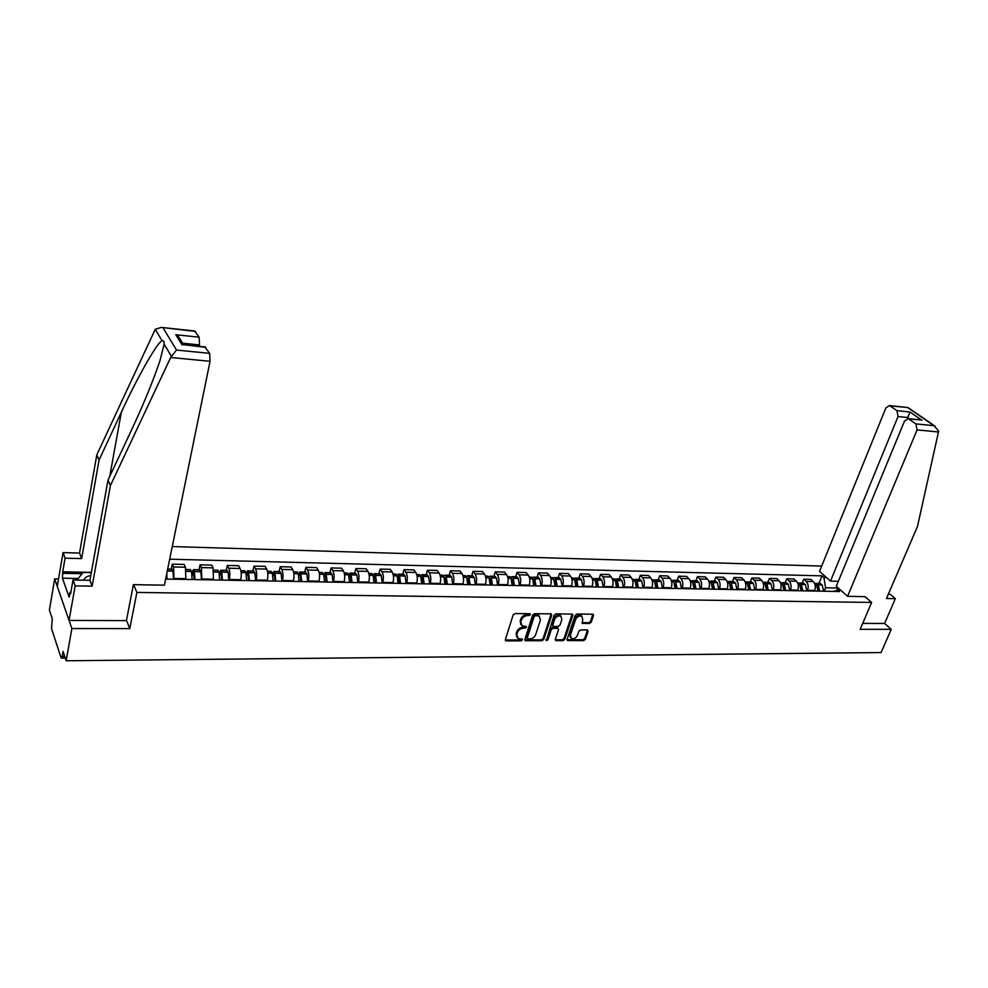 <?xml version="1.0" encoding="UTF-8"?>
<svg xmlns="http://www.w3.org/2000/svg" width="988" height="988" viewBox="0 0 988 988"><rect width="100%" height="100%" fill="white"/><g stroke="black" fill="none" stroke-linecap="round" stroke-linejoin="round"><path stroke-width="1.48" d="M530.544 614.647L529.877 613.684L514.983 613.573L513.143 614.944L505.374 639.545L506.362 640.903L521.182 640.841L522.454 639.903L522.158 639.038L518.144 638.581L516.798 634.642L517.44 632.616C518.552 629.974 520.503 628.529 523.294 628.269L526.481 627.318L526.184 626.454L522.207 625.984L520.824 621.995L521.479 619.945C522.603 617.29 524.554 615.833 527.345 615.586L530.544 614.647M589.466 623.514L591.232 622.193L593.516 615.475L593.121 614.24L576.93 614.017L575.139 615.351L567.112 639.347L567.507 640.557L583.649 640.607L585.415 639.285L588.144 631.258L587.28 629.936L580.598 629.936L578.82 631.258L577.474 635.259C576.016 638.087 573.991 639.174 571.397 638.507L570.348 635.272L575.634 619.488C577.078 616.648 579.104 615.561 581.697 616.203L582.784 619.525L582.29 623.391L589.466 623.514L588.737 622.662L590.515 621.341L592.862 614.153M58.539 578.956L54.686 578.894L71.877 628.553L129.798 628.603L136.887 592.442L871.626 602.445L860.178 629.307L891.225 629.331L881.098 652.574L66.147 660.774L63.071 651.438L62.195 656.378L64.689 656.353M71.877 628.553L66.147 660.774M551.699 615.203L550.773 613.832L534.508 613.721L532.68 615.079L524.826 639.483L525.246 640.706L541.967 640.767L543.771 639.421L551.699 615.203L551.069 613.869M555.898 613.869L572.373 614.091L572.793 615.339L564.766 639.36L562.987 640.681L555.688 640.595L555.293 639.384L558.516 629.652L558.109 628.417L553.058 628.306L551.267 629.652L547.92 639.804L546.302 640.669L554.095 615.215L555.898 613.869M54.686 578.894L49.4 610.078L52.253 618.698L51.537 628.627L60.947 657.452L61.318 658.057L62.195 656.378M821.695 566.075L172.258 546.562M891.225 629.331L884.606 623.465L862.697 623.391M185.83 579.425L185.448 567.223L173.592 566.964L173.962 579.215M173.592 566.964L172.27 564.148L171.245 569.15M185.448 567.223L184.089 564.432L172.27 564.148M198.996 569.755L200.045 564.815L201.441 567.594L201.848 579.721M213.482 579.944L213.05 567.865L211.642 565.087L200.045 564.815M226.203 570.36L227.289 565.457L228.734 568.224C229.982 571.188 230.179 574.942 229.364 579.499L229.191 580.228M240.603 580.438L240.763 579.709C241.603 575.177 241.393 571.435 240.121 568.483L238.651 565.729L227.289 565.457M252.879 570.941L253.99 566.099L255.509 568.829C256.806 571.768 257.028 575.485 256.176 579.993L256.003 580.722M267.192 580.932L267.365 580.203C268.217 575.72 267.995 572.015 266.674 569.088L265.142 566.359L253.99 566.099M279.048 571.521L280.197 566.717L281.765 569.434C283.111 572.336 283.346 576.029 282.482 580.487L282.309 581.216M293.288 581.413L293.461 580.697C294.338 576.251 294.091 572.583 292.72 569.681L291.127 566.976L280.197 566.717M304.724 572.089L305.897 567.334L307.527 570.014C308.911 572.904 309.17 576.56 308.281 580.969L308.108 581.685M318.877 581.895L319.05 581.179C319.939 576.77 319.68 573.139 318.272 570.261L316.629 567.581L305.897 567.334M329.918 572.645L331.116 567.927L332.795 570.595C334.228 573.448 334.5 577.066 333.598 581.45L333.413 582.154M343.985 582.352L344.17 581.648C345.071 577.288 344.8 573.682 343.342 570.829L341.65 568.186L331.116 567.927M354.643 573.188L355.865 568.52L357.594 571.163C359.076 573.991 359.36 577.585 358.446 581.92L358.261 582.624M368.623 582.809L368.82 582.105C369.734 577.795 369.45 574.226 367.956 571.397L366.202 568.767L355.865 568.52M378.923 573.719L380.17 569.1L381.948 571.719C383.468 574.522 383.764 578.079 382.825 582.377L382.64 583.068M392.816 583.253L393.002 582.562C393.953 578.289 393.644 574.744 392.113 571.953L390.309 569.335L380.17 569.1M402.746 574.25L404.018 569.668L405.846 572.262C407.402 575.041 407.711 578.56 406.76 582.821L406.574 583.513M416.566 583.698L416.763 583.006C417.714 578.77 417.405 575.263 415.825 572.484L413.972 569.903L404.018 569.668M426.149 574.757L427.434 570.224L429.311 572.793C430.904 575.559 431.225 579.042 430.262 583.266L430.064 583.945M439.882 584.13L440.08 583.451C441.056 579.252 440.722 575.769 439.104 573.015L437.215 570.459L427.434 570.224M449.12 575.263L450.442 570.768L452.343 573.324C453.986 576.066 454.319 579.524 453.344 583.698L453.146 584.377M462.779 584.55L462.977 583.871C463.965 579.709 463.631 576.276 461.976 573.546L460.05 571.002L450.442 570.768M471.696 575.769L473.03 571.311L474.981 573.843C476.661 576.56 476.994 579.981 476.006 584.118L475.808 584.785M485.269 584.97L485.479 584.303C486.479 580.178 486.121 576.757 484.441 574.053L482.465 571.533L473.03 571.311M493.877 576.251L495.223 571.842L497.211 574.349C498.928 577.041 499.273 580.438 498.273 584.538L498.063 585.205M507.363 585.378L507.573 584.711C508.585 580.623 508.227 577.239 506.498 574.559L504.498 572.064L495.223 571.842M515.662 576.733L517.033 572.361L519.058 574.843C520.8 577.511 521.17 580.882 520.145 584.945L519.935 585.612M529.074 585.773L529.284 585.118C530.309 581.067 529.939 577.708 528.185 575.053L526.135 572.571L517.033 572.361M537.077 577.202L538.46 572.867L540.522 575.337C542.301 577.98 542.671 581.327 541.646 585.353L541.436 586.008M550.415 586.168L550.625 585.526C551.662 581.5 551.279 578.178 549.489 575.547L547.414 573.077L538.46 572.867M558.121 577.671L559.517 573.373L561.616 575.819C563.419 578.437 563.802 581.747 562.765 585.748L562.555 586.39M571.385 586.563L571.595 585.909C572.632 581.932 572.25 578.635 570.434 576.016L568.322 573.583L559.517 573.373M578.807 578.128L580.215 573.867L582.352 576.288C584.192 578.894 584.575 582.179 583.525 586.143L583.315 586.773M591.985 586.934L592.207 586.304C593.257 582.352 592.862 579.079 591.022 576.486L588.873 574.065L580.215 573.867M599.148 578.573L600.568 574.349L602.742 576.757C604.594 579.339 605.002 582.599 603.94 586.526L603.717 587.156M612.251 587.317L612.474 586.674C613.536 582.772 613.128 579.524 611.263 576.955L609.077 574.547L600.568 574.349M619.143 579.017L620.588 574.831L622.786 577.214C624.663 579.771 625.083 583.006 624.008 586.897L623.786 587.527M632.172 587.687L632.394 587.057C633.469 583.179 633.061 579.956 631.159 577.4L628.948 575.028L620.588 574.831M638.816 579.45L640.273 575.3L642.496 577.659C644.398 580.203 644.818 583.402 643.744 587.267L643.521 587.897M651.771 588.045L651.994 587.428C653.068 583.575 652.648 580.388 650.734 577.856L648.499 575.485L640.273 575.3M658.156 579.87L659.626 575.757L661.874 578.104C663.812 580.623 664.232 583.797 663.146 587.625L662.923 588.255M671.037 588.403L671.26 587.786C672.359 583.97 671.926 580.808 669.975 578.289L667.715 575.942L659.626 575.757M677.188 580.289L678.67 576.214L680.942 578.548C682.906 581.043 683.338 584.192 682.239 587.984L682.016 588.601M689.995 588.749L690.217 588.144C691.316 584.353 690.884 581.216 688.92 578.721L686.623 576.399L678.67 576.214M695.91 580.709L697.405 576.659L699.702 578.968C701.678 581.45 702.122 584.575 701.023 588.342L700.788 588.947M708.643 589.095L708.878 588.49C709.977 584.735 709.532 581.623 707.544 579.153L705.234 576.844L697.405 576.659M714.324 581.117L715.831 577.091L718.153 579.388C720.166 581.858 720.61 584.958 719.499 588.687L719.264 589.293M726.995 589.441L727.217 588.836C728.341 585.106 727.884 582.018 725.871 579.573L723.537 577.276L715.831 577.091M732.454 581.512L733.973 577.523L736.319 579.808C738.345 582.253 738.789 585.328 737.678 589.033L737.443 589.626M745.051 589.774L745.285 589.169C746.397 585.476 745.952 582.414 743.915 579.981L741.556 577.708L733.973 577.523M750.3 581.907L751.819 577.955L754.19 580.215C756.24 582.636 756.697 585.686 755.573 589.367L755.338 589.96M762.822 590.095L763.057 589.503C764.181 585.847 763.724 582.797 761.674 580.388L759.29 578.128L751.819 577.955M767.861 582.29L769.393 578.375L771.789 580.611C773.851 583.019 774.308 586.045 773.184 589.7L772.949 590.281M780.31 590.416L780.545 589.836C781.681 586.205 781.212 583.179 779.149 580.783L776.741 578.548L769.393 578.375M785.151 582.673L786.695 578.783L789.103 581.006C791.178 583.402 791.647 586.403 790.511 590.021L790.277 590.602M797.538 590.738L797.773 590.157C798.909 586.551 798.44 583.562 796.353 581.179L793.932 578.956L786.695 578.783M802.17 583.044L803.726 579.19L806.159 581.401C808.246 583.772 808.727 586.749 807.579 590.342L807.344 590.923M814.495 591.059L814.73 590.478C815.866 586.897 815.396 583.933 813.285 581.562L810.852 579.363L803.726 579.19M839.837 589.824L837.799 588.008L825.573 587.774L823.906 577.548L822.016 575.856L169.689 559.196M823.906 577.548L826.573 577.61M840.294 589.836L833.119 591.392M165.811 578.178L166.219 579.067L839.553 591.516L837.614 589.787M871.626 602.445L864.957 596.604M136.887 592.442L133.602 584.661M129.798 628.603L126.476 620.328M836.972 590.009L837.91 587.712M825.573 587.774L824.153 591.232M818.929 583.414L822.016 575.856M529.852 613.783L526.653 614.709C523.862 614.956 521.911 616.413 520.787 619.068L521.479 619.945M520.935 624.712L520.145 621.119L520.787 619.068M516.885 637.297L516.119 633.765L516.761 631.727C517.873 629.097 519.824 627.652 522.603 627.392L525.789 626.441M505.313 639.952L520.491 639.952L521.763 639.014M524.764 639.903L541.276 639.878L543.079 638.544L550.995 614.338M535.41 615.635L534.138 616.586L527.234 638.001L527.53 638.853L529.901 638.927C532.656 638.668 534.594 637.223 535.694 634.617L540.436 620.032L539.053 616.018L535.41 615.635L534.718 614.771L533.434 615.722L534.138 616.586M527.209 638.446L526.555 637.112L533.434 615.722M539.621 616.389L538.361 615.154L536.719 614.783L537.423 615.648M534.718 614.771L536.719 614.783M555.219 639.804L562.283 639.816L564.062 638.483L572.151 614.017M557.887 628.343L556.899 627.442L552.366 627.442L550.563 628.776L547.229 638.927L547.92 639.804M546.006 639.866L547.229 638.927M561.876 619.488L560.764 616.154C558.121 615.475 556.071 616.574 554.614 619.451L552.761 625.083L553.688 626.429L558.232 626.441L560.023 625.095L561.876 619.488M561.122 616.376L560.048 615.289C557.405 614.622 555.355 615.709 553.91 618.587L554.614 619.451M552.724 625.762L552.057 624.206L553.91 618.587M581.821 622.613L588.737 622.662M582.018 616.401L580.969 615.351C578.375 614.697 576.362 615.796 574.917 618.624L575.634 619.488M570.372 637.445L569.631 634.407L574.917 618.624M567.038 639.767L582.932 639.742L584.698 638.421L587.502 629.961M166.243 576.078L166.305 579.067M173.592 579.203L172.949 570.891L171.776 569.15M166.997 579.079L166.774 573.497M170.677 357.483L176.531 350.048L209.617 353.358L210.049 361.299L170.677 357.483L110.409 485.565L92.143 586.143L75.15 585.884L69.061 620.427L126.415 620.637L133.405 584.661L164.391 585.168L210.049 361.299M78.237 578.486L62.442 578.202L69.148 597.16L70.012 592.244L70.58 593.85L73.013 579.993L89.908 580.289L108.001 480.131L130.873 431.41C143.285 404.944 152.967 381.405 159.945 360.793L164.144 344.17C164.292 341.601 163.613 340.465 162.094 340.749C157.475 341.934 137.159 377.737 121.351 412.206L99.072 460.025L81.646 558.591L65.072 558.183L62.726 571.817L91.341 572.398M108.001 480.131L110.409 485.565M73.013 579.993L75.15 585.884M89.908 580.289L92.143 586.143M194.574 330.98L199.131 337.18L199.527 344.936L182.607 343.207M199.255 346.306L199.527 344.936M62.442 578.202L62.726 571.817M195.389 331.412L161.353 327.411L155.252 329.288L96.799 454.888L79.534 553.058L63.047 552.613L65.072 558.183M63.047 552.613L57.279 586.378L69.061 620.427M79.534 553.058L81.646 558.591M96.799 454.888L99.072 460.025M204.849 346.887L209.617 353.358M70.012 592.244L70.864 592.257M82.041 573.732L63.269 573.349M182.101 342.391L178.136 335.994L175.778 334.722L199.131 337.18M205.714 347.331L184.126 344.763M847.581 596.32L917.086 429.904L915.975 423.901L908.207 418.64L904.502 421.086L836.293 586.279L847.581 596.32L865.031 596.666M915.975 423.901L934.03 425.704L938.6 430.941L938.464 431.978L917.506 526.369L886.483 598.518L895.35 598.654L890.336 594.368L888.286 594.331M895.35 598.654L884.606 623.465M896.968 410.65L889.459 405.562L885.841 407.995L819.558 571.36L830.5 581.105L898.043 416.553L896.968 410.65L909.923 412.008L907.355 418.554M838.355 581.29L830.5 581.105M918.84 419.727L908.923 418.986M908.058 407.562L890.139 405.883M76.978 580.067L83.078 572.423L91.304 572.583M90.76 575.559C86.549 576.288 84.338 577.832 84.128 580.191M192.055 575.473L193.265 571.966L194.278 579.586M195.007 579.598L194.315 571.36L193.438 569.631L191.758 572.904M201.478 579.721L200.823 571.694L199.551 569.767M190.264 569.557L191.474 571.299L192.154 579.548M219.509 575.461L220.645 572.546L221.09 573.373L221.707 580.092M222.461 580.104L221.72 571.941L220.806 570.237L219.175 573.028M228.808 580.228L228.067 572.077L226.783 570.372M217.681 570.162L218.941 571.879L219.669 580.055M246.42 575.535L247.482 573.114L247.951 573.929L248.606 580.586M249.396 580.611L248.606 572.521L247.642 570.829L246.049 573.225M255.62 580.722L254.867 572.855L253.496 570.953M244.567 570.755L245.926 572.657L246.654 580.549M272.812 575.671L273.812 573.67L274.293 574.485L274.997 581.08M275.8 581.092L274.973 573.089L273.972 571.41L272.392 573.46M281.913 581.203L281.123 573.411L279.69 571.533M270.934 571.336L272.342 573.225L273.12 581.043M298.685 575.856L299.636 574.213L300.142 575.028L300.871 581.562M301.711 581.574L300.834 573.633L299.796 571.978L298.252 573.744M307.7 581.685L306.86 573.966L305.391 572.101M296.795 571.916L298.252 573.781L299.08 581.524M324.076 576.078L324.978 574.757L325.497 575.547L326.262 582.031M327.127 582.043L326.213 574.176L325.138 572.534L323.619 574.077M333.005 582.154L332.129 574.497L330.61 572.657M322.174 572.472L323.681 574.324L324.546 581.994M350.444 576.313L349.011 576.288L349.851 575.275L350.382 576.078L351.185 582.488M352.074 582.5L351.111 574.72L350.011 573.089L348.505 574.436M357.841 582.611L356.927 575.028L355.359 573.201M347.084 573.015L348.579 574.658L349.53 582.451M373.439 576.621L374.254 575.794L374.81 576.584L375.638 582.945M376.551 582.957L375.551 575.238L374.427 573.62L372.945 574.818M382.208 583.056L381.207 575.362L379.651 573.732M371.525 573.559L373.069 575.189L374.057 582.908M397.448 576.955L398.213 576.3L398.781 577.091L399.646 583.377M400.572 583.402L399.547 575.757L398.386 574.152L396.929 575.214M406.13 583.5L405.154 576.066L403.512 574.263M395.533 574.09L397.164 575.893L398.127 583.352M421.024 577.301L421.74 576.807L422.321 577.572L423.21 583.822M424.173 583.834L423.099 576.263L421.913 574.67L420.48 575.621M429.632 583.933L428.557 576.375L426.927 574.781M419.085 574.608L420.764 576.399L421.765 583.797M444.18 577.684L445.502 578.252L446.366 584.241M447.329 584.266L446.23 576.757L445.02 575.177L443.6 576.029M452.689 584.365L451.652 577.054L449.923 575.288M442.229 575.115L443.945 576.893L444.983 584.217M466.929 578.066L468.213 578.721L469.09 584.661M470.09 584.686L468.954 577.239L467.707 575.683L466.311 576.449M475.351 584.785L474.277 577.535L472.511 575.782M464.953 575.621L466.707 577.375L467.769 584.637M489.27 578.462L490.517 579.19L491.419 585.081M492.432 585.094L491.271 577.721L490.011 576.165L488.628 576.869M497.606 585.192L496.507 578.017L494.704 576.276M487.282 576.103L489.072 577.856L490.159 585.057M511.216 578.869L512.439 579.647L513.365 585.489M514.39 585.501L513.204 578.19L511.908 576.646L510.549 577.288M519.478 585.6L518.342 578.474L516.514 576.757M509.215 576.597L511.031 578.326L512.154 585.464M532.791 579.277L533.965 580.092L534.916 585.884M535.965 585.909L534.743 578.647L533.434 577.128L532.087 577.708M540.955 585.995L539.806 578.943L537.941 577.227M530.766 577.066L532.557 578.598L533.767 585.859M553.996 579.684L555.133 580.536L556.108 586.279M557.17 586.292L555.923 579.104L554.589 577.597L553.255 578.128M562.073 586.39L560.888 579.388L558.998 577.684M551.959 577.535L553.836 579.24L555.009 586.255M574.843 580.092L575.93 580.969L576.93 586.662M578.005 586.687L576.733 579.548L575.374 578.054L574.065 578.548M582.834 586.773L581.623 579.833L579.697 578.141M572.781 577.992L574.621 579.499L575.893 586.637M595.332 580.512L596.382 581.389L597.407 587.045M598.493 587.057L597.197 579.993L595.813 578.499L594.517 578.956M603.236 587.144L602.001 580.265L600.049 578.598M593.245 578.449L595.184 580.117L596.406 587.02M615.487 580.919L616.5 581.809L617.525 587.415M618.636 587.428L617.315 580.425L615.919 578.943L614.635 579.363M623.305 587.514L622.045 580.697L620.069 579.03M613.375 578.894L615.339 580.549L616.586 587.391M635.296 581.327L636.272 582.228L637.322 587.774M638.446 587.798L637.099 580.845L635.679 579.376L634.407 579.771M643.027 587.885L641.681 580.944L639.755 579.474M633.16 579.326L635.086 580.796L636.42 587.761M654.785 581.734L655.711 582.624L656.785 588.132M657.922 588.156L656.551 581.265L655.118 579.808L653.858 580.166M662.429 588.243L661.133 581.524L659.107 579.894M652.623 579.758L654.649 581.389L655.933 588.119M656.452 588.132L656.761 587.292M673.952 582.142L675.928 588.49M677.076 588.515L675.681 581.673L674.236 580.228L673.001 580.561M681.51 588.589L680.189 581.932L678.151 580.314M671.778 580.178L673.816 581.796L675.125 588.478M675.483 588.478L675.878 587.366M692.823 582.55L694.762 588.836M695.923 588.86L694.515 582.08L693.045 580.648L691.822 580.956M700.282 588.947L698.948 582.34L696.873 580.734M690.612 580.586L692.674 582.204L694.008 588.823M694.194 588.823L694.688 587.465M711.372 582.945L713.299 589.181M714.46 589.206L713.04 582.475L711.558 581.055L710.335 581.339M718.758 589.28L717.399 582.735L715.312 581.129M709.137 580.993L711.224 582.599L712.57 589.169L713.2 587.588M729.638 583.34L731.528 589.515M732.713 589.54L731.256 582.858L729.762 581.45L728.564 581.722M736.937 589.614L735.566 583.118L733.454 581.537M727.378 581.401L729.477 582.994L730.848 589.503M730.848 589.181L731.404 587.724M747.62 583.747L749.472 589.848M750.658 589.873L749.2 583.241L747.681 581.846L746.496 582.093M754.82 589.947L753.436 583.5L751.3 581.932M745.323 581.796L747.373 583.204L748.83 589.836M748.818 589.157L749.312 587.872M765.317 584.143L767.133 590.182M768.331 590.194L766.849 583.624L765.33 582.241L764.156 582.475M772.431 590.281L771.023 583.871L768.874 582.315M762.995 582.179L765.132 583.747L766.54 590.169M766.503 589.169L766.947 588.033M782.731 584.526L784.521 590.503M785.732 590.515L784.237 583.994L782.694 582.624L781.533 582.834M789.758 590.602L788.338 584.241L786.176 582.698M780.928 582.587L782.545 584.118L783.966 590.491M783.904 589.206L784.299 588.206M799.885 584.921L801.639 590.812M802.861 590.836L801.342 584.365L799.786 582.994L798.637 583.204M806.826 590.91L805.393 584.612L803.207 583.068M798.045 582.957L799.675 584.488L801.107 590.812M801.021 589.268L801.379 588.391M816.78 585.316L818.496 591.133M819.719 591.145L818.188 584.723L816.631 583.365L815.495 583.562M823.622 591.219L822.177 584.97L819.978 583.439M814.544 583.303L816.557 584.847L818.002 591.12M817.879 589.354L818.2 588.576M796.353 581.179L789.103 581.006M779.149 580.783L771.789 580.611M761.674 580.388L754.19 580.215M743.915 579.981L736.319 579.808M725.871 579.573L718.153 579.388M707.544 579.153L699.702 578.968M688.92 578.721L680.942 578.548M669.975 578.289L661.874 578.104M650.734 577.856L642.496 577.659M631.159 577.4L622.786 577.214M611.263 576.955L602.742 576.757M591.022 576.486L582.352 576.288M570.434 576.016L561.616 575.819M549.489 575.547L540.522 575.337M528.185 575.053L519.058 574.843M506.498 574.559L497.211 574.349M484.441 574.053L474.981 573.843M461.976 573.546L452.343 573.324M439.104 573.015L429.311 572.793M415.825 572.484L405.846 572.262M392.113 571.953L381.948 571.719M367.956 571.397L357.594 571.163M343.342 570.829L332.795 570.595M318.272 570.261L307.527 570.014M292.72 569.681L281.765 569.434M266.674 569.088L255.509 568.829M240.121 568.483L228.734 568.224M213.05 567.865L201.441 567.594M813.285 581.562L806.159 581.401M814.73 590.478L807.579 590.342M797.773 590.157L790.511 590.021M780.545 589.836L773.184 589.7M763.057 589.503L755.573 589.367M745.285 589.169L737.678 589.033M727.217 588.836L719.499 588.687M708.878 588.49L701.023 588.342M690.217 588.144L682.239 587.984M671.26 587.786L663.146 587.625M651.994 587.428L643.744 587.267M632.394 587.057L624.008 586.897M612.474 586.674L603.94 586.526M592.207 586.304L583.525 586.143M571.595 585.909L562.765 585.748M550.625 585.526L541.646 585.353M529.284 585.118L520.145 584.945M507.573 584.711L498.273 584.538M485.479 584.303L476.006 584.118M462.977 583.871L453.344 583.698M440.08 583.451L430.262 583.266M416.763 583.006L406.76 582.821M393.002 582.562L382.825 582.377M368.82 582.105L358.446 581.92M344.17 581.648L333.598 581.45M319.05 581.179L308.281 580.969M293.461 580.697L282.482 580.487M267.365 580.203L256.176 579.993M240.763 579.709L229.364 579.499M213.643 579.203L202.009 578.98M185.979 578.684L174.11 578.462M526.653 614.709L527.345 615.586M520.145 621.119L520.824 621.995M524.517 627.392L525.208 628.269M522.603 627.392L523.294 628.269M516.761 631.727L517.44 632.616M516.119 633.765L516.798 634.642M520.491 639.952L521.182 640.841M505.683 640.014L506.362 640.903M528.568 614.721L529.259 615.598M543.079 638.544L543.771 639.421M541.276 639.878L541.967 640.767M525.097 639.94L525.777 640.829M526.555 637.112L527.234 638.001M572.077 614.487L572.793 615.339M564.062 638.483L564.766 639.36M562.283 639.816L562.987 640.681M555.503 639.829L556.207 640.706M556.899 627.442L557.603 628.306M552.366 627.442L553.058 628.306M550.563 628.776L551.267 629.652M552.057 624.206L552.761 625.083M582.056 622.638L582.772 623.49M569.631 634.407L570.348 635.272M587.428 630.393L588.144 631.258M584.698 638.421L585.415 639.285M582.932 639.742L583.649 640.607M567.297 639.792L568.001 640.669M592.788 614.622L593.516 615.475M590.515 621.341L591.232 622.193M172.949 570.891L167.33 570.78M172.986 571.101L167.281 570.978M171.257 356.1L164.144 344.17M162.094 340.749L155.252 329.288M163.082 327.942L176.531 350.048M182.101 344.936L175.778 334.722M109.73 476.438L121.351 412.206M934.03 425.704L908.021 407.809M909.923 412.008L921.94 420.308M938.464 431.978L917.086 429.904M909.54 418.776L907.774 417.541L898.043 416.553M200.774 571.496L194.315 571.36M191.474 571.299L186.362 571.188M191.511 571.496L186.386 571.385M200.823 571.694L194.352 571.558M193.747 573.052L192.574 573.028M228.067 572.077L221.72 571.941M218.941 571.879L214.026 571.78M218.978 572.089L214.05 571.978M228.105 572.274L221.769 572.151M221.151 573.62L219.916 573.596M254.818 572.657L248.606 572.521M245.876 572.46L241.146 572.361M245.926 572.657L241.171 572.558M254.867 572.855L248.655 572.719M248.013 574.176L246.728 574.152M281.061 573.213L274.973 573.089M272.293 573.028L267.748 572.929M272.342 573.225L267.773 573.126M281.123 573.411L275.022 573.287M274.355 574.732L273.034 574.695M306.811 573.769L300.834 573.633M298.203 573.583L293.831 573.485M298.252 573.781L293.856 573.682M306.86 573.966L300.883 573.83M300.204 575.263L298.845 575.238M332.079 574.312L326.213 574.176M323.632 574.127L319.42 574.04M323.681 574.324L319.445 574.226M332.129 574.497L326.262 574.374M325.558 575.794L324.163 575.769M356.866 574.843L351.111 574.72M348.579 574.658L344.54 574.571M348.628 574.855L344.565 574.769M356.927 575.028L351.172 574.905M381.207 575.362L375.551 575.238M373.069 575.189L369.179 575.102M373.118 575.374L369.203 575.3M381.257 575.547L375.613 575.436M374.872 576.819L373.476 576.794M405.092 575.868L399.547 575.757M397.102 575.695L393.372 575.621M397.164 575.893L393.397 575.806M405.154 576.066L399.609 575.942M398.856 577.325L397.534 577.288M428.557 576.375L423.099 576.263M420.703 576.202L417.121 576.128M420.764 576.399L417.146 576.313M428.607 576.56L423.16 576.449M422.395 577.807L421.147 577.782M451.59 576.869L446.23 576.757M443.884 576.708L440.438 576.634M443.945 576.893L440.463 576.819M451.652 577.054L446.292 576.943M445.514 578.289L444.328 578.264M474.215 577.35L468.954 577.239M466.645 577.19L463.335 577.116M466.707 577.375L463.372 577.301M474.277 577.535L469.016 577.424M468.226 578.77L467.102 578.746M496.433 577.832L491.271 577.721M488.998 577.671L485.837 577.597M489.072 577.856L485.861 577.782M496.507 578.017L491.332 577.906M490.53 579.227L489.48 579.203M518.28 578.301L513.204 578.19M510.969 578.141L507.931 578.079M511.031 578.326L507.956 578.252M518.342 578.474L513.266 578.375M512.451 579.684L511.451 579.66M539.732 578.758L534.743 578.647M532.557 578.598L529.642 578.536M532.618 578.783L529.667 578.721M539.806 578.943L534.817 578.832M533.989 580.129L533.051 580.117M560.826 579.215L555.923 579.104M553.762 579.054L550.971 578.993M553.836 579.24L551.008 579.178M560.888 579.388L555.985 579.289M555.145 580.574L554.268 580.561M581.549 579.647L576.733 579.548M574.621 579.499L571.941 579.45M574.683 579.684L571.978 579.623M581.623 579.833L576.807 579.734M575.955 581.006L575.127 580.993M601.927 580.092L597.197 579.993M595.109 579.944L592.553 579.894M595.184 580.117L592.59 580.067M602.001 580.265L597.271 580.166M596.406 581.438L595.641 581.413M621.971 580.524L617.315 580.425M615.265 580.376L612.819 580.327M615.339 580.549L612.844 580.499M622.045 580.697L617.389 580.598M616.512 581.858L615.796 581.833M641.681 580.944L637.099 580.845M635.086 580.796L632.74 580.746M635.148 580.969L632.777 580.919M641.743 581.117L637.174 581.018M636.284 582.265L635.617 582.253M661.058 581.352L656.551 581.265M654.575 581.216L652.327 581.166M654.649 581.389L652.364 581.339M661.133 581.524L656.625 581.438M655.736 582.673L655.118 582.661M680.115 581.771L675.681 581.673M673.742 581.623L671.605 581.586M673.816 581.796L671.642 581.759M680.189 581.932L675.767 581.846M698.874 582.167L694.515 582.08M692.6 582.031L690.55 581.994M692.674 582.204L690.6 582.154M698.948 582.34L694.589 582.241M717.325 582.562L713.04 582.475M711.15 582.426L709.199 582.389M711.224 582.599L709.248 582.562M717.399 582.735L713.114 582.636M735.48 582.957L731.256 582.858M729.403 582.821L727.551 582.784M729.477 582.994L727.588 582.945M735.566 583.118L731.342 583.031M753.35 583.34L749.2 583.241M747.373 583.204L745.607 583.167M747.447 583.377L745.644 583.34M753.436 583.5L749.275 583.414M770.949 583.71L766.849 583.624M765.058 583.587L763.378 583.55M765.132 583.747L763.415 583.71M771.023 583.871L766.935 583.784M788.263 584.081L784.237 583.994M782.459 583.957L780.878 583.92M782.545 584.118L780.915 584.081M788.338 584.241L784.311 584.155M805.306 584.451L801.342 584.365M799.601 584.328L798.094 584.291M799.675 584.488L798.131 584.451M805.393 584.612L801.429 584.526M822.09 584.81L818.188 584.723M816.471 584.686L815.051 584.661M816.557 584.847L815.088 584.822M822.177 584.97L818.274 584.884M65.245 658.02L61.528 658.057M505.337 640.162L505.807 640.78M538.361 615.154L539.053 616.018M557.405 627.553L558.109 628.417M560.048 615.289L560.764 616.154M580.969 615.351L581.697 616.203M172.097 569.162L167.676 569.063M205.319 346.924L183.151 344.664M183.521 344.664L178.136 335.994M161.353 327.411L195.007 331.029M908.207 418.64L920.433 419.888M889.459 405.562L908.096 407.562M935.031 426.149L908.083 407.612M199.885 569.78L193.438 569.631M190.598 569.57L186.127 569.471M227.129 570.372L220.806 570.237M218.027 570.175L213.766 570.076M253.854 570.965L247.642 570.829M244.913 570.768L240.874 570.681M280.061 571.546L273.972 571.41M271.292 571.348L267.464 571.262M305.774 572.114L299.796 571.978M297.178 571.916L293.535 571.842M331.005 572.67L325.138 572.534M322.57 572.484L319.112 572.398M355.766 573.213L350.011 573.089M347.48 573.028L344.219 572.954M380.071 573.744L374.427 573.62M371.945 573.571L368.845 573.497M403.931 574.275L398.386 574.152M395.941 574.102L393.026 574.028M427.359 574.794L421.913 574.67M419.517 574.621L416.763 574.559M450.367 575.3L445.02 575.177M442.673 575.127L440.08 575.065M472.968 575.794L467.707 575.683M465.397 575.621L462.964 575.572M495.161 576.288L490.011 576.165M487.739 576.115L485.454 576.066M516.983 576.757L511.908 576.646M509.685 576.597L507.536 576.56M538.411 577.239L533.434 577.128M531.235 577.078L529.235 577.029M559.48 577.696L554.589 577.597M552.428 577.548L550.563 577.498M580.191 578.153L575.374 578.054M573.262 578.005L571.521 577.968M600.543 578.61L595.813 578.499M593.739 578.449L592.133 578.425M620.563 579.042L615.919 578.943M613.869 578.894L612.387 578.869M640.249 579.474L635.679 579.376M633.666 579.339L632.308 579.301M659.614 579.907L655.118 579.808M653.142 579.758L651.882 579.734M678.67 580.327L674.236 580.228M672.285 580.191L671.148 580.166M697.405 580.734L693.045 580.648M691.131 580.598L690.106 580.574M715.843 581.142L711.558 581.055M709.668 581.006L708.742 580.993M733.985 581.549L729.762 581.45M727.909 581.413L727.094 581.389M751.843 581.944L747.681 581.846M745.866 581.809L745.137 581.796M769.417 582.327L765.33 582.241M763.526 582.191L762.909 582.179M786.72 582.71L782.694 582.624M803.75 583.081L799.786 582.994M820.534 583.451L816.631 583.365"/></g></svg>
